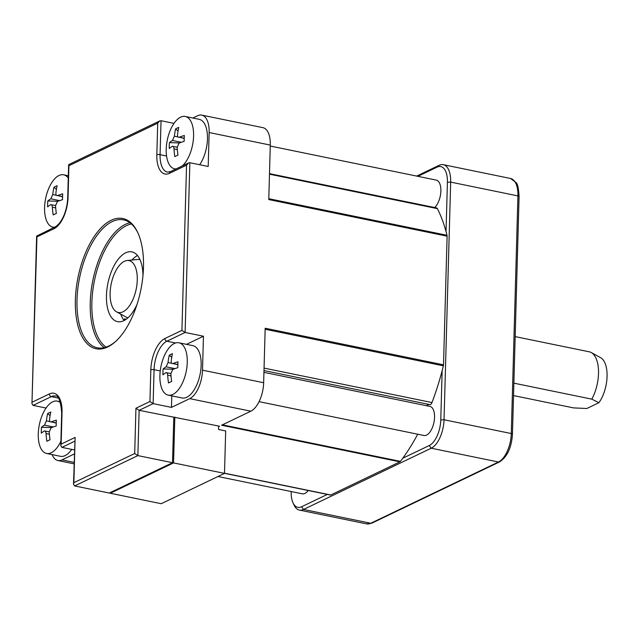 <?xml version="1.0" encoding="UTF-8"?>
<svg xmlns="http://www.w3.org/2000/svg" width="639" height="639" viewBox="0 0 639 639"><rect width="100%" height="100%" fill="white"/><g stroke="black" fill="none" stroke-linecap="round" stroke-linejoin="round"><path stroke-width="0.96" d="M591.794 399.143A29.682 14.298 -78.4 0 0 598.503 373.599A29.682 14.298 -78.4 0 0 591.267 352.552L600.604 357.68A26.495 12.764 101.6 0 1 607.05 376.954A26.495 12.764 101.6 0 1 598.887 402.722L591.794 399.143L513.876 383.152M127.121 260.504A26.495 12.764 101.6 0 1 137.145 275.289A26.495 12.764 101.6 0 1 130.683 303.884A26.495 12.764 101.6 0 1 116.586 311.856A26.495 12.764 101.6 0 1 116.705 269.227A26.495 12.764 101.6 0 1 127.121 260.504L137.72 259.466A29.682 14.298 101.6 0 1 139.853 259.578A29.682 14.298 101.6 0 1 139.973 259.602L139.853 259.578M598.887 402.722L586.834 408.505L573.55 407.898L513.524 395.573M591.267 352.552A29.682 14.298 -78.4 0 0 589.27 351.817L515.178 336.609M127.92 317.719L128.04 317.751A29.682 14.298 101.6 0 1 127.92 317.719A29.682 14.298 101.6 0 1 125.923 316.984L116.586 311.856M124.317 320.435A131.346 63.277 -78.4 0 1 124.445 318.877L126.218 319.236M416.668 176.076L439.137 165.301A23.747 11.438 101.6 0 1 443.282 164.678A23.747 11.438 101.6 0 1 450.671 182.107L444.033 419.743A23.747 11.438 101.6 0 1 431.237 448.211L303.525 509.459A23.747 11.438 101.6 0 1 299.379 510.09A23.747 11.438 101.6 0 1 294.012 504.994L292.989 502.757A21.367 10.296 101.6 0 1 291.168 491.663L291.176 491.543M327.296 494.434L301.552 506.783A21.367 10.296 101.6 0 1 292.989 502.757M417.898 176.332L437.036 167.146A21.367 10.296 101.6 0 1 447.412 182.267L446.038 231.542A163.233 78.637 101.6 0 1 447.02 235.288A2.372 1.142 101.6 0 1 447.108 236.182L443.514 364.829A2.372 1.142 101.6 0 1 443.378 365.835A163.233 78.637 101.6 0 1 442.156 370.636L440.774 419.911A21.367 10.296 101.6 0 1 429.264 445.527L402.786 458.227A163.233 78.637 101.6 0 1 400.429 461.382A2.372 1.142 101.6 0 1 399.91 461.837L330.77 494.993A2.372 1.142 101.6 0 1 330.355 495.057A2.372 1.142 101.6 0 1 330.267 495.033L224.497 473.323L330.355 495.057M217.955 476.51L302.335 493.827A14.841 7.149 -78.4 0 0 308.214 490.512M446.038 231.542A163.233 78.637 -78.4 0 0 437.403 208.641A3.562 1.717 -78.4 0 0 436.629 207.947L269.49 173.648M434.656 207.547A14.841 7.149 -78.4 0 0 440.87 190.989A14.841 7.149 -78.4 0 0 436.253 180.102L270.265 146.035M443.514 364.829L265.177 328.23L263.651 382.721A23.747 11.438 101.6 0 1 250.855 411.189L221.573 425.231L399.91 461.837M192.842 118.023L197.619 115.739A23.747 11.438 101.6 0 1 201.756 115.108A23.747 11.438 101.6 0 1 209.145 132.537L208.194 166.483L189.855 162.721L185.11 332.464L203.458 336.226L202.507 370.173A23.747 11.438 101.6 0 1 189.711 398.64L171.468 407.386L153.128 403.624L149.933 401.524L150.82 369.845A26.119 12.58 -78.4 0 1 164.894 338.526L181.923 330.363L186.54 165.15L169.511 173.313A26.119 12.58 -78.4 0 1 156.827 154.838L157.713 123.151L68.916 165.733L68.038 197.419A26.119 12.58 -78.4 0 1 53.964 228.73L36.934 236.893L36.631 236.103L54.97 227.005A2.372 1.957 -115.6 0 0 53.964 228.73M201.756 115.108L262.901 127.656A23.747 11.438 101.6 0 1 270.289 145.085L268.771 199.576L447.108 236.182M426.397 405.701A16.622 8.003 101.6 0 1 429.967 404.623A3.562 1.717 -78.4 0 0 431.988 402.554A163.233 78.637 -78.4 0 0 442.156 370.636M402.786 458.227A163.233 78.637 -78.4 0 0 417.714 434.216M259.075 401.651L423.961 435.494A14.841 7.149 -78.4 0 0 434.552 417.315A14.841 7.149 -78.4 0 0 429.927 406.42L263.947 372.353M164.894 338.526A2.372 1.957 64.4 0 0 166.867 341.21A23.747 11.438 -78.4 0 0 154.071 369.677L153.128 403.624L139.134 410.334L137.872 455.599L134.685 453.498L135.947 408.233L139.134 410.334L219.536 426.213L218.626 426.644L218.546 429.48L225.679 430.942L224.497 473.379L161.252 503.708L110.291 493.252L110.315 492.541M74.34 453.97L61.999 459.888A23.747 11.438 101.6 0 1 57.861 460.519A23.747 11.438 101.6 0 1 52.134 454.601M74.699 441.237L61.903 447.372L74.459 449.952M174.822 417.035L173.544 462.916L224.497 473.379M173.544 462.916L110.291 493.252M218.626 426.644L218.642 426.029M173.784 417.443L172.522 462.708L109.277 493.044L74.627 485.936L73.501 484.162L73.868 482.669L134.685 453.498M120.779 314.156A35.616 17.157 -78.4 0 0 124.158 320.522M137.497 255.528A35.616 17.157 -78.4 0 0 131.89 260.041M142.976 275.529A35.616 17.157 -78.4 0 0 131.874 251.878A35.616 17.157 -78.4 0 0 106.465 295.514A35.616 17.157 -78.4 0 0 117.552 321.657A35.616 17.157 -78.4 0 0 137.073 304.292M106.138 347.129A64.108 30.888 101.6 0 1 91.872 302.519A64.108 30.888 101.6 0 1 131.418 223.969M129.893 222.731A65.298 31.455 -78.4 0 0 90.243 302.598A65.298 31.455 -78.4 0 0 104.253 347.664M115.971 341.146A65.298 31.455 101.6 0 1 97.32 347.8A65.298 31.455 101.6 0 1 76.999 299.883A65.298 31.455 101.6 0 1 123.575 219.88A65.298 31.455 101.6 0 1 138.096 233.339M143.479 267.294A66.48 32.03 -78.4 0 0 137.84 232.772A66.48 32.03 -78.4 0 0 100.427 228.578A66.48 32.03 -78.4 0 0 75.37 299.963A66.48 32.03 -78.4 0 0 115.507 341.569A66.48 32.03 -78.4 0 0 143.479 267.294M174 123.383L161.028 120.723L159.75 120.931L68.9 164.503L68.916 165.733M36.934 236.893L31.95 403.608L33.076 405.382L46.056 408.041M61.903 447.372L60.777 445.607L61.144 444.113L75.13 437.403L73.868 482.669M73.501 484.162L75.13 437.403M175.565 342.999L166.867 341.21L185.11 332.464L181.923 330.363M189.855 162.721L188.577 162.929L186.54 165.15M159.75 120.931L157.713 123.151M60.905 441.142A26.71 12.868 101.6 0 1 51.24 452.755A26.71 12.868 101.6 0 1 46.583 453.458L60.465 456.31A26.71 12.868 -78.4 0 0 71.736 449.393M46.583 453.458A26.71 12.868 101.6 0 1 38.268 433.857A26.71 12.868 101.6 0 1 52.662 401.827A26.71 12.868 101.6 0 1 57.318 401.124A26.71 12.868 101.6 0 1 60.649 402.905M56.248 422.882L51.304 421.868C50.042 422.163 49.467 421.325 49.57 419.352A71.161 58.564 -115.6 0 1 50.8 412.043A67.67 33.947 -148.5 0 0 49.171 412.762A67.67 33.947 -148.5 0 0 47.637 413.561A71.161 58.564 64.4 0 0 46.407 420.861L44.49 425.135A71.161 21.43 -178.4 0 0 41.471 427.283A67.67 64.523 2.7 0 0 41.311 433.162A71.161 21.43 1.6 0 1 44.323 431.021C45.273 430.662 45.848 431.501 46.056 433.538A71.161 58.564 64.4 0 0 46.863 441.261A67.67 1.35 -24 0 1 48.396 440.527A67.67 1.35 -24 0 1 50.026 439.744A71.161 58.564 -115.6 0 1 49.219 432.02L51.136 427.755A71.161 21.43 1.6 0 1 56.192 426.021A67.67 31.926 -98.1 0 1 56.36 420.142A71.161 21.43 -178.4 0 0 51.304 421.868L56.24 423.106M44.323 431.021L49.211 431.796M41.471 427.283L51.583 427.579M50.09 415.677L47.637 413.561M54.451 227.26A26.71 12.868 101.6 0 1 52.901 227.133A26.71 12.868 101.6 0 1 44.586 207.531A26.71 12.868 101.6 0 1 58.988 175.509A26.71 12.868 101.6 0 1 63.644 174.806A26.71 12.868 101.6 0 1 68.253 178.041M62.566 196.556L57.622 195.542C56.368 195.838 55.785 194.999 55.897 193.026A71.161 58.564 -115.6 0 1 57.127 185.725A67.67 33.947 -148.5 0 0 55.489 186.436A67.67 33.947 -148.5 0 0 53.964 187.235A71.161 58.564 64.4 0 0 52.733 194.544L50.808 198.809A71.161 21.43 -178.4 0 0 47.797 200.958A67.67 64.523 2.7 0 0 47.629 206.844A71.161 21.43 1.6 0 1 50.649 204.696C51.591 204.336 52.166 205.175 52.374 207.212A71.161 58.564 64.4 0 0 53.189 214.936A67.67 1.35 -24 0 1 54.714 214.201A67.67 1.35 -24 0 1 56.352 213.418A71.161 58.564 -115.6 0 1 55.537 205.702L57.462 201.429A71.161 21.43 1.6 0 1 62.518 199.703A67.67 31.926 -98.1 0 1 62.678 193.817A71.161 21.43 -178.4 0 0 57.622 195.542L62.566 196.78M50.649 204.696L55.529 205.478M47.797 200.958L57.909 201.261M56.416 189.352L53.964 187.235M199.688 164.734A26.71 12.868 -78.4 0 0 207.467 138.919A26.71 12.868 -78.4 0 0 199.152 119.317L185.27 116.466A26.71 12.868 101.6 0 1 193.585 136.075A26.71 12.868 101.6 0 1 182.339 165.924M176.084 168.92A26.71 12.868 101.6 0 1 174.535 168.8A26.71 12.868 101.6 0 1 166.22 149.199A26.71 12.868 101.6 0 1 180.613 117.177A26.71 12.868 101.6 0 1 185.27 116.466M184.2 138.224L179.255 137.209C177.993 137.505 177.418 136.666 177.522 134.693A71.161 58.564 -115.6 0 1 178.752 127.385A67.67 33.947 -148.5 0 0 177.123 128.104A67.67 33.947 -148.5 0 0 175.589 128.902A71.161 58.564 64.4 0 0 174.359 136.211L172.442 140.476A71.161 21.43 -178.4 0 0 169.423 142.625A67.67 64.523 2.7 0 0 169.263 148.504A71.161 21.43 1.6 0 1 172.274 146.363C173.225 146.004 173.8 146.842 174.008 148.879A71.161 58.564 64.4 0 0 174.814 156.603A67.67 1.35 -24 0 1 176.348 155.868A67.67 1.35 -24 0 1 177.977 155.085A71.161 58.564 -115.6 0 1 177.171 147.361L179.088 143.096A71.161 21.43 1.6 0 1 184.144 141.371A67.67 31.926 -98.1 0 1 184.312 135.484A71.161 21.43 -178.4 0 0 179.255 137.209L184.192 138.447M172.274 146.363L177.163 147.146M169.423 142.625L179.535 142.92M178.041 131.019L175.589 128.902M186.524 344.349L203.458 336.226M171.468 407.386L171.787 395.861M168.209 395.126L182.091 397.977A26.71 12.868 -78.4 0 0 201.149 365.244A26.71 12.868 -78.4 0 0 192.834 345.643L178.952 342.792A26.71 12.868 101.6 0 1 187.267 362.393A26.71 12.868 101.6 0 1 172.873 394.423A26.71 12.868 101.6 0 1 168.209 395.126A26.71 12.868 101.6 0 1 159.902 375.524A26.71 12.868 101.6 0 1 174.295 343.494A26.71 12.868 101.6 0 1 178.952 342.792M177.874 364.549L172.929 363.535C171.675 363.831 171.1 362.992 171.204 361.011A71.161 58.564 -115.6 0 1 172.434 353.71A67.67 33.947 -148.5 0 0 170.797 354.421A67.67 33.947 -148.5 0 0 169.271 355.228A71.161 58.564 64.4 0 0 168.041 362.529L166.124 366.802A71.161 21.43 -178.4 0 0 163.105 368.943A67.67 64.523 2.7 0 0 162.937 374.829A71.161 21.43 1.6 0 1 165.956 372.681C166.899 372.321 167.474 373.16 167.682 375.205A71.161 58.564 64.4 0 0 168.496 382.929A67.67 1.35 -24 0 1 170.022 382.194A67.67 1.35 -24 0 1 171.659 381.411A71.161 58.564 -115.6 0 1 170.845 373.687L172.77 369.422A71.161 21.43 1.6 0 1 177.826 367.689A67.67 31.926 -98.1 0 1 177.985 361.81A71.161 21.43 -178.4 0 0 172.929 363.535L177.874 364.765M165.956 372.681L170.837 373.464M163.105 368.943L173.217 369.246M171.723 357.337L169.271 355.228M74.627 485.936L137.872 455.599L172.522 462.708M366.642 523.892A23.747 11.438 -78.4 0 0 370.788 523.261A2.372 1.957 64.4 0 0 371.874 523.141L366.642 523.892L299.379 510.09M301.552 506.783L303.525 509.459L370.788 523.261L498.492 462.013A23.747 11.438 -78.4 0 0 511.288 433.546A2.372 0.719 1.6 0 1 512.446 434.2C511.599 447.524 507.31 456.757 499.586 461.893A2.372 1.957 -115.6 0 1 498.492 462.013L431.237 448.211L429.264 445.527M440.774 419.911L444.033 419.743L511.288 433.546L517.925 195.909L450.671 182.107L447.412 182.267M510.537 178.481L516.048 182.562C517.574 183.521 518.58 188.185 519.084 196.556A2.372 0.719 -178.4 0 0 517.925 195.909A23.747 11.438 -78.4 0 0 510.537 178.481L443.282 164.678M437.036 167.146L439.137 165.301M202.507 370.173L263.651 382.721M270.289 145.085L209.145 132.537M265.145 329.253L443.378 365.835M264.059 368.096L431.988 402.554M222.388 424.839L400.429 461.382M250.855 411.189L189.711 398.64M224.505 473.187L330.77 494.993M61.999 459.888L74.108 462.372M135.947 408.233L149.933 401.524M32.317 402.115L49.347 393.943A26.119 12.58 -78.4 0 1 62.031 412.427L61.144 444.113M68.621 164.942L67.702 197.77A2.372 0.719 1.6 0 1 68.038 197.419M62.031 412.427A2.372 0.719 -178.4 0 0 61.695 412.778C60.617 400.837 58.54 395.245 55.465 396.004A23.747 11.438 -78.4 0 0 51.32 396.627L33.076 405.382M58.405 398.081L51.32 396.627A2.372 1.957 -115.6 0 1 49.347 393.943M160.237 370.939L154.071 369.677A2.372 0.719 -178.4 0 0 150.82 369.845M188.577 162.929L170.517 171.587A2.372 1.957 64.4 0 0 169.511 173.313M156.827 154.838A2.372 0.719 1.6 0 1 160.077 154.67A23.747 11.438 -78.4 0 0 167.466 172.091L170.517 171.587M161.028 120.723L160.077 154.67L166.555 155.996M49.371 434.216L46.056 433.538M53.333 426.948L44.49 425.135M46.407 420.861L50.034 421.604M55.697 207.899L52.374 207.212M59.659 200.63L50.808 198.809M52.733 194.544L56.352 195.286M269.482 174.175L437.403 208.641M268.795 198.705L447.02 235.288M177.322 149.558L174.008 148.879M181.284 142.289L172.442 140.476M174.359 136.211L177.985 136.954M171.004 375.884L167.682 375.205M174.966 368.615L166.124 366.802M168.041 362.529L171.659 363.272M429.967 404.623L263.995 370.564M499.586 461.893L371.874 523.141M67.702 197.77C67.327 209.448 62.494 222.779 54.97 227.005M36.631 236.103L31.95 403.608M61.695 412.778L60.777 445.607M74.068 463.842L57.861 460.519M57.318 401.124L60.274 401.731M63.644 174.806L68.317 175.765M52.901 227.133L54.163 227.396M174.535 168.8L175.797 169.063M519.084 196.556L512.446 434.2"/></g></svg>
